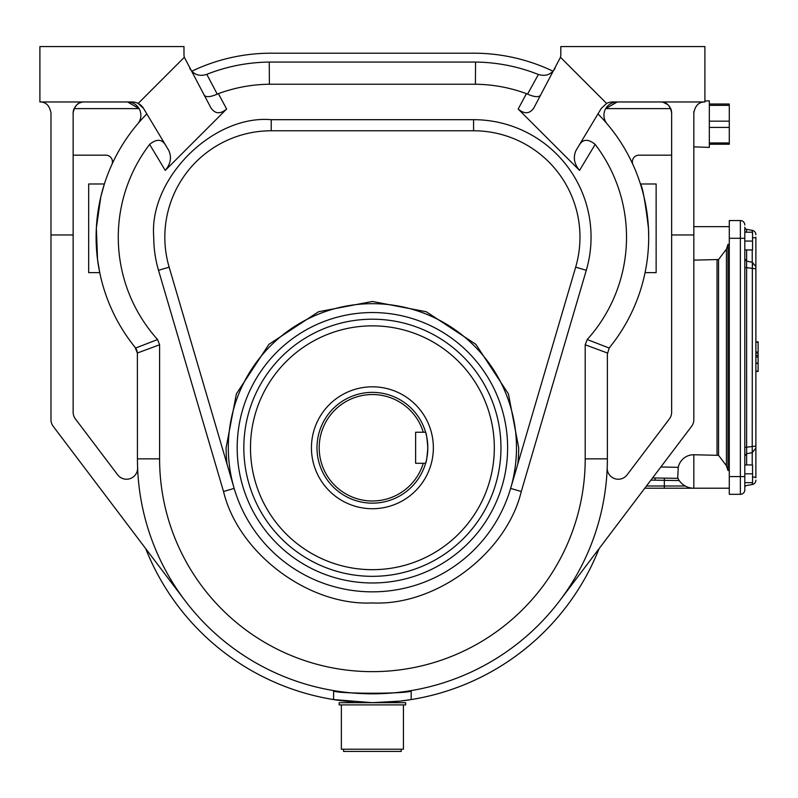 <?xml version="1.0" encoding="UTF-8"?>
<svg xmlns="http://www.w3.org/2000/svg" width="798" height="798" viewBox="0 0 798 798"><rect width="100%" height="100%" fill="white"/><g stroke="black" fill="none" stroke-linecap="round" stroke-linejoin="round"><path stroke-width="1.2" d="M744.803 259.081L744.803 249.934L752.554 249.934L752.554 241.066L744.803 241.066M744.803 232.198L752.554 232.198L752.554 241.066M693.821 146.852L709.332 147.411L709.332 100.857L704.903 101.017M709.332 105.356L729.282 105.356L729.282 104.029L709.332 104.029M729.282 105.356L729.282 121.166L709.332 121.166M709.332 127.431L729.282 127.431L729.282 121.166M729.282 127.431L729.282 142.972L709.332 142.972M709.332 144.239L729.282 144.239L729.282 142.972M729.282 470.491L727.985 470.491L726.419 465.733L718.559 455.339L693.821 454.75A15.741 15.741 -90 0 0 678.26 467.309L677.711 477.902A17.736 17.736 0 0 0 693.821 488.216L729.282 488.216M729.282 226.652L693.821 226.652M693.821 260.128L718.559 259.53L726.419 249.146L726.419 465.733M727.985 470.491L727.985 244.388L726.419 249.146M644.784 488.216L693.821 488.216L693.821 454.75M679.238 480.586L650.919 480.107M652.555 477.942L678.101 478.351M655.148 480.187A2.214 0.608 91 0 0 654.579 477.972M746.479 229.934L746.629 229.365L752.225 230.353L746.629 229.365A2.214 2.214 0 0 1 744.803 227.181L744.803 482.68L752.554 482.68L752.554 473.812L744.803 473.812M744.803 464.945L752.554 464.945L752.554 473.812M399.738 701.143L405.524 700.425M406.86 700.235L408.696 699.966M410.461 699.696L411.189 699.577A243.829 243.829 0 0 1 372.397 702.679L339.15 702.679L339.15 704.903L405.653 704.903L405.653 702.679L372.397 702.679M411.379 699.547L417.145 698.539M327.659 698.539L330.113 698.988M331.549 699.238L333.833 699.617M336.686 700.055L338.093 700.255M338.202 700.275L340.207 700.544M341.803 700.754L343.05 700.913M345.085 701.153L349.823 701.632M353.933 702.679L353.933 701.981A243.829 243.829 0 0 1 145.695 548.615M273.245 53.197L471.558 53.197L273.245 53.197A183.979 183.979 0 0 0 191.779 71.222M552.136 72.089A13.297 13.297 0 0 0 553.024 71.222L553.024 71.222A183.979 183.979 0 0 0 471.558 53.197M341.364 704.903L341.364 749.232L403.429 749.232L403.429 704.903M343.579 749.232L343.579 751.447L401.214 751.447L401.214 749.232M752.554 477.014A4.429 0.658 -0 0 1 755.886 477.653L755.886 237.225A4.429 0.658 180 0 1 752.554 237.864M755.886 263.26L755.886 254.382M755.886 342.123L758.1 341.763L755.886 342.123L755.886 342.811M755.886 353.245L758.1 352.945L755.886 353.245M758.1 371.459L755.886 371.16M758.1 356.925L758.1 363.08L755.886 363.08L755.886 355.409L758.1 355.409L758.1 356.925L755.886 356.925M755.886 480.157A4.429 4.429 0 0 1 752.225 484.526L746.629 485.513L752.225 484.526L752.604 482.201M755.886 268.826L746.629 267.649L746.629 447.219L755.886 446.052M752.384 230.522L752.225 230.353A4.429 4.429 0 0 1 755.886 234.712M758.1 344.586L758.1 346.132M758.1 367.549L758.1 368.347M758.1 363.08L755.886 363.569M758.1 363.569L758.1 371.12L755.886 371.12M758.1 371.12L755.886 371.329M758.1 342.123L758.1 342.811M755.886 352.058L758.1 352.058L758.1 342.252L755.886 342.252M758.1 352.058L758.1 352.945M758.1 353.245L758.1 355.409M744.803 267.649L746.629 267.649L746.549 261.086L752.344 262.293L752.225 452.526L755.886 448.237M752.225 230.353L752.554 234.313M752.534 265.724L752.604 263.889M752.584 451.738L752.604 450.93M746.629 485.513A2.214 2.214 0 0 0 744.803 487.698L744.803 489.882A4.429 4.429 0 0 1 740.364 494.321A4.429 4.429 0 0 0 744.803 489.882A4.429 4.429 0 0 1 740.364 494.321L729.282 494.321L729.282 238.293L744.803 238.293M744.803 447.219L746.629 447.219L746.629 453.653M746.629 229.365L746.419 231.699M744.803 224.996A4.429 4.429 0 0 0 740.364 220.557A4.429 4.429 0 0 1 744.803 224.996A4.429 4.429 0 0 0 740.364 220.557L740.364 476.586L744.803 476.586L744.803 489.882M740.364 220.557L729.282 220.557L729.282 238.293M423.289 463.279A53.197 53.197 0 0 1 319.2 447.768A53.197 53.197 0 0 1 423.289 432.247L415.628 432.247L415.628 463.279L425.603 463.279A55.421 55.421 0 0 1 316.986 447.768A55.421 55.421 0 0 1 425.603 432.247C426.351 433.154 427.09 438.331 427.818 447.768C427.09 457.194 426.351 462.361 425.603 463.279A55.421 55.421 0 0 0 425.883 433.244M433.354 447.768A60.957 60.957 0 0 1 372.397 508.725A60.957 60.957 0 0 1 311.439 447.768A60.957 60.957 0 0 1 372.397 386.811A60.957 60.957 0 0 1 433.354 447.768M425.813 432.995A55.421 55.421 0 0 0 425.603 432.247L423.289 432.247M289.425 688.125L283.819 686.021L289.425 688.125M460.985 686.021L455.379 688.125L460.985 686.021M82.723 102.074L84.229 101.964C78.164 101.925 74.473 105.615 73.147 113.047L73.147 412.227A11.082 11.082 0 0 0 75.391 418.91L117.685 474.83A11.082 11.082 0 0 0 137.605 467.728M597.971 113.915A175.121 175.121 0 0 1 648.694 237.176L648.465 228.318C645.213 201.425 642.53 186.642 640.415 183.979L656.136 183.979L656.136 272.647L645.053 272.647M73.147 155.171L105.815 155.171A6.653 6.653 0 0 1 111.87 164.578M521.274 491.518C506.411 553.403 435.967 606.131 372.397 602.929C308.836 606.131 238.383 553.403 223.53 491.518L158.513 270.303A117.486 117.486 0 0 1 153.745 237.176C148.687 178.802 212.847 114.633 271.23 119.69L473.573 119.69A117.486 117.486 0 0 1 586.291 270.303L521.274 491.518L510.64 488.396L517.792 464.057L510.64 488.396M165.256 170.403L226.632 109.027C220.338 114.264 215.131 113.944 211.021 108.049L184.328 57.286L138.184 103.431L143.53 108.418L168.717 150.343C171.859 157.216 170.702 163.899 165.256 170.403L149.625 144.398A152.947 152.947 0 0 0 157.585 339.539L159.6 344.786L137.376 353.005L134.972 347.18A11.082 11.082 0 0 1 137.376 353.005L137.436 458.85A234.971 234.971 0 0 0 372.397 693.821A234.971 234.971 0 0 0 607.368 458.85L585.203 458.85L585.203 344.786L587.218 339.539A152.947 152.947 0 0 0 595.168 144.398L579.548 170.403C574.091 163.899 572.944 157.216 576.076 150.343L601.273 108.418L606.61 103.431L560.475 57.286L533.782 108.049C529.663 113.944 524.456 114.264 518.171 109.027L579.548 170.403M578.959 145.545C582.66 138.992 588.066 138.613 595.168 144.398M134.972 347.18A175.121 175.121 0 0 1 137.705 123.87A13.297 13.297 0 0 0 127.56 101.964L139.081 108.618L74.074 108.618A11.082 11.082 0 0 0 73.147 113.047M516.486 447.768A144.079 144.079 0 0 1 372.397 591.847A144.079 144.079 0 0 1 228.318 447.768A144.079 144.079 0 0 1 372.397 303.679A144.079 144.079 0 0 1 516.486 447.768M473.573 119.69L473.573 130.772A106.403 106.403 0 0 1 575.657 267.17L517.792 464.057A146.303 146.303 0 0 0 518.7 447.768L508.426 393.913L475.847 344.317L426.252 311.739L372.397 301.464L318.552 311.739L268.946 344.317L236.368 393.913L226.103 447.768A146.303 146.303 0 0 0 227.011 464.057L234.163 488.396L223.53 491.518M507.618 447.768A135.221 135.221 0 0 1 372.397 582.979A135.221 135.221 0 0 1 237.186 447.768A135.221 135.221 0 0 1 372.397 312.547A135.221 135.221 0 0 1 507.618 447.768M494.321 447.768A121.914 121.914 0 0 1 372.397 569.682A121.914 121.914 0 0 1 250.482 447.768A121.914 121.914 0 0 1 372.397 325.853A121.914 121.914 0 0 1 494.321 447.768M599.108 548.615A243.829 243.829 0 0 1 411.189 699.577L399.828 701.133L372.427 702.679L333.604 699.577L333.604 690.589L333.604 699.577M192.667 72.089A13.297 13.297 0 0 0 195.49 74.005M189.764 68.419C193.615 74.583 199.161 76.608 206.413 74.493L206.802 74.334A175.121 175.121 0 0 1 269.255 62.064L269.385 84.229L475.418 84.229A152.947 152.947 0 0 1 526.421 93.645L527.558 94.124L538.391 74.493C545.672 76.598 551.219 74.573 555.029 68.419M184.328 57.286A13.297 13.297 0 0 1 183.979 54.294L183.979 46.553L39.9 46.553L39.9 101.964C45.965 101.925 49.656 105.615 50.982 113.047L50.982 419.668A11.082 11.082 0 0 0 53.227 426.351L184.996 600.585M411.189 699.577L411.189 690.589C413.603 694.1 331.25 694.11 333.604 690.589M606.61 103.431A13.297 13.297 0 0 1 612.674 101.964L704.903 101.964C698.839 101.925 695.138 105.615 693.821 113.047L693.821 419.668A11.082 11.082 0 0 1 691.577 426.351L559.807 600.585M204.029 95.022C205.904 97.476 210.313 97.166 217.246 94.124L206.802 74.334A175.121 175.121 0 0 1 269.255 62.064L475.548 62.064A175.121 175.121 0 0 1 538.002 74.334M704.903 101.964L704.903 46.553L560.814 46.553L560.814 54.294A13.297 13.297 0 0 1 560.475 57.286M540.765 95.022C538.899 97.476 534.49 97.166 527.558 94.124M607.198 467.728A11.082 11.082 0 0 0 627.118 474.83L669.402 418.91A11.082 11.082 0 0 0 671.647 412.227L671.647 113.047C670.31 105.605 666.619 101.915 660.564 101.964L662.061 102.064M217.246 94.124L218.383 93.645A152.947 152.947 0 0 1 269.385 84.229M693.931 111.431A11.082 11.082 0 0 0 693.821 113.047M607.368 458.85L607.368 354.142L609.193 348.048A11.082 11.082 0 0 1 609.822 347.18L609.193 348.048L587.218 339.539M585.203 458.85A212.797 212.797 0 0 1 372.397 671.647A212.797 212.797 0 0 1 159.6 458.85L137.436 458.85M159.6 344.786L159.6 458.85M671.647 113.047A11.082 11.082 0 0 0 670.729 108.618L670.619 108.388M670.13 107.441L668.844 105.675M667.717 104.578L663.208 102.284M143.53 108.418A13.297 13.297 0 0 0 132.129 101.964L39.9 101.964M149.625 144.398C156.737 138.613 162.134 138.992 165.834 145.545M81.596 102.284L79.65 102.962M78.533 103.55L77.366 104.348M76.668 104.947L74.074 108.618M607.428 353.005L585.203 344.786M632.934 164.578A6.653 6.653 0 0 1 638.989 155.171L671.647 155.171M648.694 237.176A175.121 175.121 0 0 1 609.822 347.18M104.378 183.979L100.797 196.926L96.349 228.078L97.556 259.589L99.74 272.647L88.668 272.647L88.668 183.979L104.378 183.979M473.573 130.772L271.23 130.772A106.403 106.403 0 0 0 169.146 267.17L234.163 488.396M135.61 348.048L157.585 339.539M146.832 113.915A175.121 175.121 0 0 0 137.705 123.87M607.098 123.87A13.297 13.297 0 0 1 617.243 101.964L605.722 108.618L670.729 108.618M727.985 244.388L729.282 244.388M685.233 486.002L664.335 486.002L664.335 488.216M664.375 478.102L664.335 486.002L646.46 486.002M678.26 467.309L660.834 467M717.033 454.97L717.033 259.909M718.559 259.53L718.559 455.339M752.225 452.606L752.225 464.945M752.225 249.934L752.225 262.273M746.629 464.945L746.629 453.773M746.629 261.096L746.629 249.934M729.282 476.586L740.364 476.586L740.364 494.321M169.146 267.17L158.513 270.303M500.964 447.768A128.568 128.568 0 0 0 372.397 319.2A128.568 128.568 0 0 0 243.829 447.768A128.568 128.568 0 0 0 372.397 576.336A128.568 128.568 0 0 0 500.964 447.768M50.982 234.971L73.147 234.971M671.647 234.971L693.821 234.971M475.548 62.064L475.418 84.229M518.171 109.027L526.421 93.645M218.383 93.645L226.632 109.027M271.23 130.772L271.23 119.69M575.657 267.17L586.291 270.303M390.87 702.679L390.87 701.981M752.344 262.293L755.886 266.642M744.803 455.957L746.549 453.793L752.344 452.576M746.549 261.086L744.803 258.911"/></g></svg>
